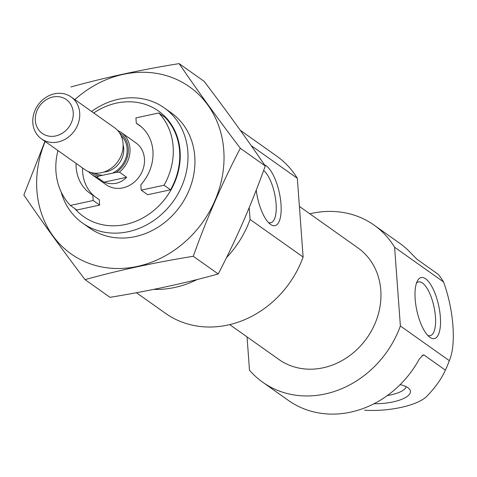 <?xml version="1.0" encoding="UTF-8"?>
<svg xmlns="http://www.w3.org/2000/svg" width="477" height="477" viewBox="0 0 477 477"><rect width="100%" height="100%" fill="white"/><g stroke="black" fill="none" stroke-linecap="round" stroke-linejoin="round"><path stroke-width="0.72" d="M268.396 222.479A27.493 9.85 77.8 0 0 270.799 222.735A27.493 9.85 77.8 0 0 275.628 199.434A27.493 9.85 77.8 0 0 263.632 170.474M76.087 163.408A42.048 36.562 -54.7 0 0 90.242 193.507A42.048 36.562 -54.7 0 0 92.794 195.135L93.188 200.507L70.34 205.438A64.192 55.815 125.3 0 1 57.967 150.571M70.34 205.438L76.809 210.023L99.651 205.092L93.188 200.507M309.835 213.809A96.288 83.725 125.3 0 1 374.081 225.12A96.288 83.725 125.3 0 1 394.598 247.247L400.382 325.976L449.322 360.666A96.288 83.725 -54.7 0 1 445.381 370.152C441.332 379.161 434.917 388.105 426.134 396.977A48.803 16.594 175.8 0 1 364.637 410.244M400.382 325.976A96.288 83.725 125.3 0 1 262.726 382.238A96.288 83.725 125.3 0 1 249.489 370.17L247.05 336.899M445.381 370.152L424.119 355.079L423.182 354.936L419.259 359.109A96.288 83.725 125.3 0 1 288.335 400.388L262.726 382.238M394.598 247.247L443.544 281.937A96.288 83.725 -54.7 0 0 438.351 274.424L417.089 259.351L411.52 253.746A96.288 83.725 125.3 0 0 399.69 243.27L374.081 225.12M443.544 281.937C453.788 309.853 456.4 344.883 449.322 360.666M226.468 257.675A96.288 83.725 125.3 0 0 250.079 219.456L249.215 207.638M197.192 279.51A96.288 83.725 125.3 0 1 153.713 289.384M250.079 219.456L303.116 257.037A96.288 83.725 125.3 0 1 165.453 313.3L136.422 292.723M251.164 145.592L297.332 178.309A96.288 83.725 125.3 0 0 276.815 156.182L240.336 130.328M303.116 257.037L297.332 178.309M299.395 206.41L357.935 247.897A68.366 59.446 125.3 0 1 366.902 338.05A68.366 59.446 125.3 0 1 278.872 359.455L229.705 324.61M374.051 403.703A29.383 9.993 175.8 0 0 393 401.92A29.383 9.993 175.8 0 0 409.665 389.345A29.383 9.993 175.8 0 0 400.12 384.659M415.175 299.145A31.226 11.186 77.8 0 0 429.64 337.156A31.226 11.186 77.8 0 0 438.691 305.703A31.226 11.186 77.8 0 0 417.482 280.786A31.226 11.186 77.8 0 0 415.175 299.145M256.215 190.156A31.226 11.186 77.8 0 0 270.286 224.214A31.226 11.186 77.8 0 0 280.84 202.314A31.226 11.186 77.8 0 0 264.544 164.893M387.348 395.528A25.675 8.729 175.8 0 0 391.062 394.843A25.675 8.729 175.8 0 0 406.213 386.704M427.75 335.42A27.493 9.85 77.8 0 0 430.153 335.677A27.493 9.85 77.8 0 0 433.981 306.723A27.493 9.85 77.8 0 0 418.556 281.925A27.493 9.85 77.8 0 0 416.469 283.147M136.315 123.263L135.921 117.897L158.769 112.966A64.192 55.815 125.3 0 1 164.07 185.213L141.228 190.144L140.828 184.772A42.048 36.562 -54.7 0 0 138.867 124.896A42.048 36.562 -54.7 0 0 136.315 123.263L141.252 126.763M158.769 112.966L165.233 117.551A64.192 55.815 125.3 0 1 170.539 189.798L147.691 194.723L141.228 190.144M164.07 185.213L170.539 189.798M93.736 112.971A64.705 56.262 125.3 0 1 116.561 103.098A64.705 56.262 125.3 0 1 175.351 180.777A64.705 56.262 125.3 0 1 74.865 208.646M117.664 130.501A25.675 22.324 125.3 0 1 121.379 132.57L135.867 142.838A25.675 22.324 125.3 0 1 139.236 176.693A25.675 22.324 125.3 0 1 106.174 184.736L91.685 174.469A25.675 22.324 125.3 0 1 88.507 171.642M82.551 167.993A42.048 36.562 -54.7 0 0 94.321 196.22M92.794 195.135L99.258 199.72L99.651 205.092M91.584 111.451A70.614 61.396 125.3 0 1 118.534 99.246A70.614 61.396 125.3 0 1 164.231 107.862A70.614 61.396 125.3 0 1 173.491 200.972A70.614 61.396 125.3 0 1 82.569 223.081A70.614 61.396 125.3 0 1 61.092 191.837M119.453 132.797A24.393 21.209 125.3 0 1 116.233 172.352L98.894 176.091A24.393 21.209 125.3 0 1 91.262 172.573M121.379 132.57A25.675 22.324 125.3 0 1 119.423 172.143L116.233 172.352M98.894 176.091L96.736 177.039A25.675 22.324 125.3 0 1 91.685 174.469M119.423 172.143L126.667 177.277L103.98 182.172C112.822 185.225 120.389 183.591 126.667 177.277M96.736 177.039L103.98 182.172M35.34 120.568A20.755 18.043 125.3 0 1 62.511 97.582A20.755 18.043 125.3 0 1 64.985 131.294A20.755 18.043 125.3 0 1 35.34 120.568M32.83 122.941A25.675 22.324 125.3 0 1 45.387 97.755A25.675 22.324 125.3 0 1 71.109 96.938A25.675 22.324 125.3 0 1 74.478 130.799A25.675 22.324 125.3 0 1 41.416 138.837A25.675 22.324 125.3 0 1 32.83 122.941M71.109 96.938L114.48 127.675A25.675 22.324 125.3 0 1 117.849 161.536A25.675 22.324 125.3 0 1 84.787 169.573L41.416 138.837M179.125 63.62L204.084 81.305C226.736 111.123 247.134 139.344 265.272 165.96C251.85 203.566 236.169 239.567 218.227 273.965C184.867 283.249 148.794 291.036 109.996 297.32L85.043 279.629C118.403 270.346 154.476 262.565 193.274 256.28C206.696 218.675 222.377 182.673 240.319 148.275C217.661 118.451 197.263 90.236 179.125 63.62C141.252 69.702 105.178 77.489 70.894 86.969M44.963 141.353L23.85 194.98C41.988 221.596 62.386 249.811 85.043 279.629M218.227 273.965L193.274 256.28M265.272 165.96L240.319 148.275M86.134 225.4A70.614 61.396 -54.7 0 0 180.425 205.885A70.614 61.396 -54.7 0 0 167.6 110.455M45.172 141.502A102.388 89.026 -54.7 0 0 36.896 190.544A102.388 89.026 -54.7 0 0 154.548 261.026A102.388 89.026 -54.7 0 0 214.817 116.692A102.388 89.026 -54.7 0 0 74.871 99.604M424.119 355.079L422.026 355.532M121.051 135.641A23.111 20.094 125.3 0 1 112.5 173.157M102.627 175.286A23.111 20.094 125.3 0 1 94.476 173.133M123.126 144.823A20.541 17.864 125.3 0 1 103.825 172.054M82.569 223.081L89.503 227.994M164.231 107.862L171.165 112.775"/></g></svg>
